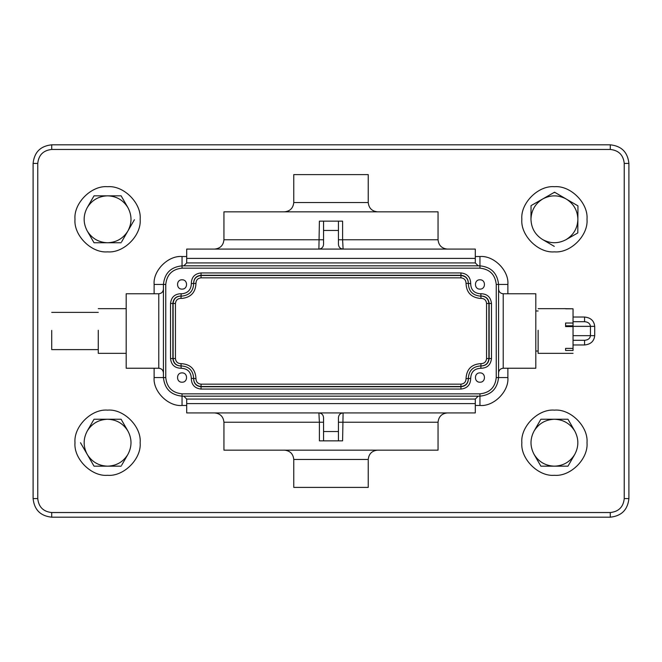 <?xml version="1.0" encoding="UTF-8"?>
<svg xmlns="http://www.w3.org/2000/svg" width="662" height="662" viewBox="0 0 662 662"><rect width="100%" height="100%" fill="white"/><g stroke="black" fill="none" stroke-linecap="round" stroke-linejoin="round"><path stroke-width="0.99" d="M182.05 382.206C176.051 382.454 176.051 372.64 182.05 372.896C188.049 372.64 188.049 382.454 182.05 382.206C176.051 382.454 176.051 372.64 182.05 372.896C188.049 372.64 188.049 382.454 182.05 382.206C176.051 382.454 176.051 372.64 182.05 372.896C188.049 372.64 188.049 382.454 182.05 382.206C176.051 382.454 176.051 372.64 182.05 372.896C188.049 372.64 188.049 382.454 182.05 382.206M182.05 289.104C176.051 289.36 176.051 279.546 182.05 279.794C188.049 279.546 188.049 289.36 182.05 289.104C176.051 289.36 176.051 279.546 182.05 279.794C188.049 279.546 188.049 289.36 182.05 289.104C188.049 289.36 188.049 279.546 182.05 279.794C176.051 279.546 176.051 289.36 182.05 289.104C188.049 289.36 188.049 279.546 182.05 279.794C176.051 279.546 176.051 289.36 182.05 289.104M479.95 372.896C473.951 372.64 473.951 382.454 479.95 382.206C485.949 382.454 485.949 372.64 479.95 372.896C473.951 372.64 473.951 382.454 479.95 382.206C485.949 382.454 485.949 372.64 479.95 372.896C473.951 372.64 473.951 382.454 479.95 382.206C485.949 382.454 485.949 372.64 479.95 372.896C473.951 372.64 473.951 382.454 479.95 382.206C485.949 382.454 485.949 372.64 479.95 372.896M479.95 279.794C473.951 279.546 473.951 289.36 479.95 289.104C485.949 289.36 485.949 279.546 479.95 279.794C473.951 279.546 473.951 289.36 479.95 289.104C485.949 289.36 485.949 279.546 479.95 279.794C485.949 279.546 485.949 289.36 479.95 289.104C473.951 289.36 473.951 279.546 479.95 279.794C485.949 279.546 485.949 289.36 479.95 289.104C473.951 289.36 473.951 279.546 479.95 279.794M498.569 372.896C498.867 370.083 500.414 368.535 503.219 368.238L535.806 368.238L535.806 293.762L503.219 293.762L503.219 368.238M498.569 289.104C498.867 291.917 500.414 293.465 503.219 293.762M163.431 289.104C163.133 291.917 161.586 293.465 158.772 293.762L126.194 293.762L126.194 368.238L158.772 368.238L158.772 293.762M163.431 372.896C163.133 370.083 161.586 368.535 158.772 368.238M478.196 265.834L475.291 262.93L475.291 258.387L186.701 258.387L186.701 262.93L475.291 262.93M183.796 265.834L186.701 262.93M183.796 396.166L186.701 399.07L186.701 403.613L475.291 403.613L475.291 399.07L186.701 399.07M478.196 396.166L475.291 399.07M107.575 410.134C91.455 408.669 73.532 426.593 74.988 442.713C73.532 458.832 91.455 476.756 107.575 475.299C123.695 476.756 141.618 458.832 140.154 442.713C141.618 426.593 123.695 408.669 107.575 410.134C91.455 408.669 73.532 426.593 74.988 442.713C73.532 458.832 91.455 476.756 107.575 475.299C123.695 476.756 141.618 458.832 140.154 442.713C141.618 426.593 123.695 408.669 107.575 410.134M107.575 186.701C91.455 185.244 73.532 203.168 74.988 219.287C73.532 235.407 91.455 253.331 107.575 251.866C123.695 253.331 141.618 235.407 140.154 219.287C141.618 203.168 123.695 185.244 107.575 186.701C91.455 185.244 73.532 203.168 74.988 219.287C73.532 235.407 91.455 253.331 107.575 251.866C123.695 253.331 141.618 235.407 140.154 219.287C141.618 203.168 123.695 185.244 107.575 186.701M554.425 186.701C538.305 185.244 520.382 203.168 521.838 219.287C520.382 235.407 538.305 253.331 554.425 251.866C570.545 253.331 588.468 235.407 587.004 219.287C588.468 203.168 570.545 185.244 554.425 186.701C538.305 185.244 520.382 203.168 521.838 219.287C520.382 235.407 538.305 253.331 554.425 251.866C570.545 253.331 588.468 235.407 587.004 219.287C588.468 203.168 570.545 185.244 554.425 186.701M554.425 410.134C538.305 408.669 520.382 426.593 521.838 442.713C520.382 458.832 538.305 476.756 554.425 475.299C570.545 476.756 588.468 458.832 587.004 442.713C588.468 426.593 570.545 408.669 554.425 410.134C538.305 408.669 520.382 426.593 521.838 442.713C520.382 458.832 538.305 476.756 554.425 475.299C570.545 476.756 588.468 458.832 587.004 442.713C588.468 426.593 570.545 408.669 554.425 410.134M33.1 498.569L33.1 163.431C34.283 152.202 40.49 145.996 51.719 144.812L610.281 144.812C621.51 145.996 627.717 152.202 628.9 163.431L628.9 498.569C627.717 509.798 621.51 516.004 610.281 517.188L51.719 517.188C40.49 516.004 34.283 509.798 33.1 498.569L37.751 498.569C38.644 506.993 43.295 511.643 51.719 512.537L610.281 512.537C618.705 511.643 623.356 506.993 624.241 498.569L624.241 163.431C623.356 155.007 618.705 150.357 610.281 149.463L51.719 149.463C43.295 150.357 38.644 155.007 37.751 163.431L37.751 498.569M573.044 335.659L590.446 335.659C590.074 338.464 588.113 340.011 584.563 340.309L573.044 340.309M573.044 321.691L584.563 321.691C588.113 321.989 590.074 323.536 590.446 326.349L573.044 326.349M584.563 340.309L584.563 344.968L573.044 344.968M584.563 321.691L584.563 317.04C590.686 317.628 594.071 320.731 594.716 326.349L594.716 335.659C594.071 341.269 590.686 344.372 584.563 344.968M98.266 349.619L51.719 349.619L51.719 330.404M538.132 330.28L538.132 353.343L573.044 353.343M565.596 308.806L573.044 308.806L573.044 323.015L565.596 323.015L565.596 326.589L573.044 326.589L573.044 350.471L573.044 349.726L573.044 350.471L565.596 350.471L565.596 348.377L565.596 350.471M565.596 308.691L573.044 308.806M126.194 353.343L98.266 353.343L98.266 330.28M573.044 326.589L573.044 323.015M565.596 348.377L573.044 348.377M565.596 326.589L565.596 325.82L573.044 325.82M368.238 459.469L293.762 459.469L293.762 487.397L368.238 487.397L368.238 459.469C368.833 453.859 371.936 450.756 377.547 450.16M293.762 459.469C293.167 453.859 290.064 450.756 284.453 450.16M475.291 412.923L186.701 412.923L186.701 403.613L475.291 403.613L475.291 412.923M338.447 417.739L338.447 440.851L319.398 440.851L319.398 422.232L223.938 422.232L223.938 450.16L438.054 450.16L438.054 422.232C438.649 416.621 441.753 413.518 447.363 412.923M223.938 422.232C223.351 416.621 220.247 413.518 214.629 412.923M338.447 417.581C338.745 414.768 340.293 413.22 343.098 412.923L342.602 440.851L338.447 440.851M323.553 422.232L319.398 422.232L318.894 412.923C321.707 413.22 323.255 414.768 323.553 417.581L323.553 431.541L338.447 431.541M323.553 440.851L323.553 431.541M293.762 202.531L368.238 202.531L368.238 174.602L293.762 174.602L293.762 202.531C293.167 208.141 290.064 211.244 284.453 211.84M368.238 202.531C368.833 208.141 371.936 211.244 377.547 211.84M186.701 249.078L475.291 249.078L475.291 258.387L186.701 258.387L186.701 249.078M323.553 244.195L323.553 221.149L342.602 221.149L342.602 239.768L438.054 239.768L438.054 211.84L223.938 211.84L223.938 239.768C223.351 245.379 220.247 248.482 214.629 249.078M438.054 239.768C438.649 245.379 441.753 248.482 447.363 249.078M323.553 244.419C323.255 247.232 321.707 248.78 318.894 249.078L319.398 221.149L323.553 221.149M338.447 239.768L342.602 239.768L343.098 249.078C340.293 248.78 338.745 247.232 338.447 244.419L338.447 230.459L323.553 230.459M338.447 221.149L338.447 230.459M182.05 296.088L180.999 296.038L182.05 296.088C189.481 295.202 193.345 291.023 193.652 283.551L193.652 283.551C193.8 278.727 196.283 276.046 201.074 275.516L460.926 275.516C465.725 276.046 468.199 278.727 468.348 283.551C468.655 291.023 472.519 295.202 479.95 296.088L481.001 296.038L480.794 293.721C487.191 293.854 490.749 297.097 491.469 303.453L491.469 358.547C490.749 364.894 487.191 368.138 480.794 368.279C474.356 368.585 470.988 371.953 470.682 378.391C470.55 384.788 467.306 388.346 460.951 389.066L201.049 389.066C194.702 388.346 191.459 384.788 191.318 378.391L193.652 378.449C193.213 370.555 189.042 366.384 181.148 365.945L181.148 365.945C176.324 365.796 173.643 363.314 173.113 358.523L173.113 303.477C173.643 298.678 176.324 296.204 181.148 296.055L180.966 298.372C177.648 298.479 175.802 300.176 175.438 303.477L175.438 358.523C175.802 361.816 177.639 363.521 180.966 363.628C190.441 364.15 195.447 369.156 195.969 378.631C196.076 381.949 197.773 383.795 201.074 384.159L460.926 384.159C464.219 383.795 465.924 381.957 466.031 378.631L468.348 378.449C468.199 383.273 465.717 385.954 460.926 386.484L201.074 386.484C196.275 385.954 193.8 383.273 193.652 378.449L195.969 378.631M466.031 378.631C466.553 369.156 471.559 364.15 481.034 363.628C484.352 363.521 486.198 361.824 486.562 358.523L486.562 303.477C486.198 300.184 484.361 298.479 481.034 298.372L479.95 298.413C471.038 297.354 466.396 292.339 466.031 283.369L468.365 283.402C468.257 278.52 465.791 275.806 460.951 275.26L201.049 275.26C196.209 275.814 193.734 278.52 193.635 283.402L191.318 283.609C191.45 277.212 194.694 273.654 201.049 272.934L460.951 272.934C467.298 273.654 470.541 277.212 470.682 283.609C470.864 289.65 473.951 293.034 479.95 293.762L480.794 293.721M481.034 298.372L480.852 296.055C485.676 296.204 488.357 298.686 488.887 303.477L488.887 358.523C488.357 363.322 485.676 365.796 480.852 365.945L481.001 365.962C485.883 365.854 488.597 363.388 489.144 358.547L489.144 303.453C488.589 298.612 485.883 296.137 481.001 296.038L479.95 296.088M181.206 368.279C174.809 368.146 171.251 364.903 170.531 358.547L170.531 303.453C171.251 297.106 174.809 293.862 181.206 293.721L180.999 296.038C176.117 296.146 173.403 298.612 172.856 303.453L172.856 358.547C173.411 363.388 176.117 365.863 180.999 365.962L181.206 368.279C187.644 368.585 191.012 371.953 191.318 378.391M466.031 283.369C465.924 280.051 464.228 278.205 460.926 277.841L201.074 277.841C197.781 278.205 196.076 280.043 195.969 283.369C195.604 292.339 190.962 297.354 182.05 298.413L180.966 298.372M186.701 405.475L182.05 405.475L182.05 396.166C170.821 394.982 164.615 388.776 163.431 377.547L163.431 284.453C164.615 273.224 170.821 267.018 182.05 265.834L479.95 265.834C491.179 267.018 497.385 273.224 498.569 284.453L498.569 377.547C497.385 388.776 491.179 394.982 479.95 396.166L182.05 396.166L182.05 393.84L479.95 393.84C489.772 392.806 495.209 387.369 496.243 377.547L496.243 284.453C495.209 274.631 489.772 269.194 479.95 268.16L182.05 268.16C172.228 269.194 166.791 274.631 165.757 284.453L165.757 377.547C166.791 387.369 172.228 392.806 182.05 393.84M481.034 363.628L480.852 365.945C472.958 366.384 468.787 370.555 468.348 378.449M193.635 378.598C193.743 383.48 196.209 386.194 201.049 386.74L460.951 386.74C465.791 386.186 468.266 383.48 468.365 378.598L470.682 378.391M481.001 365.962L480.794 368.279M468.365 283.402L470.682 283.609M181.148 365.945L180.966 363.628M193.652 283.551L195.969 283.369M121.121 419.253L107.575 419.253C116.421 419.576 123.19 423.481 127.89 430.987L121.121 419.253L127.89 430.987C132.036 438.807 132.036 446.618 127.89 454.438L121.618 465.303M94.029 466.172L87.26 454.438L94.029 466.172L121.121 466.172M127.89 454.438C123.19 461.944 116.421 465.849 107.575 466.172C98.729 465.849 91.96 461.944 87.26 454.438L80.491 442.713L87.26 454.438C83.114 446.618 83.114 438.807 87.26 430.987L94.029 419.253L87.26 430.987C91.96 423.481 98.729 419.576 107.575 419.253L94.029 419.253M121.121 195.828L107.575 195.828C116.421 196.151 123.19 200.056 127.89 207.562L121.121 195.828L127.89 207.562C132.036 215.382 132.036 223.193 127.89 231.013L134.411 219.718M121.618 241.878L127.89 231.013C123.19 238.519 116.421 242.424 107.575 242.747L121.121 242.747M94.029 242.747L107.575 242.747C98.729 242.424 91.96 238.519 87.26 231.013L94.029 242.747L87.26 231.013C83.114 223.193 83.114 215.382 87.26 207.562L94.029 195.828L87.26 207.562C91.96 200.056 98.729 196.151 107.575 195.828L94.029 195.828M567.971 419.253L554.425 419.253C563.271 419.576 570.04 423.481 574.74 430.987L567.971 419.253L574.74 430.987C578.886 438.807 578.886 446.618 574.74 454.438L567.971 466.172L574.74 454.438C570.04 461.944 563.271 465.849 554.425 466.172L567.971 466.172M540.879 466.172L554.425 466.172C545.579 465.849 538.81 461.944 534.11 454.438L540.879 466.172L534.11 454.438C529.964 446.618 529.964 438.807 534.11 430.987L540.879 419.253L534.11 430.987C538.81 423.481 545.579 419.576 554.425 419.253L540.879 419.253M577.09 205.361L577.951 205.865L577.81 232.95L577.885 219.412C577.521 228.258 573.573 235.002 566.043 239.661L577.372 233.198M566.043 239.661C558.207 243.773 550.387 243.732 542.592 239.536L554.284 246.372L542.592 239.536C535.111 234.803 531.238 228.009 530.965 219.163L531.04 206.122M531.04 205.625L530.965 219.163C531.329 210.317 535.277 203.573 542.807 198.914L531.04 205.625L542.807 198.914C550.643 194.802 558.463 194.843 566.258 199.039L554.566 192.203L542.807 198.914M553.697 192.7L554.996 192.452M577.951 205.865L566.258 199.039C573.739 203.772 577.612 210.566 577.885 219.412L577.951 205.865M154.122 293.762L154.122 284.453L165.757 284.453M496.243 284.453L507.878 284.453L507.878 293.762M475.291 256.525L479.95 256.525C493.769 255.275 509.128 270.634 507.878 284.453M154.122 284.453C152.872 270.634 168.231 255.275 182.05 256.525L186.701 256.525M182.05 405.475C168.231 406.725 152.872 391.366 154.122 377.547L154.122 368.238M507.878 368.238L507.878 377.547C509.128 391.366 493.769 406.725 479.95 405.475L475.291 405.475M573.044 317.04L584.563 317.04M610.281 144.812L610.281 149.463M51.719 149.463L51.719 144.812M37.751 163.431L33.1 163.431M628.9 163.431L624.241 163.431M628.9 498.569L624.241 498.569M51.719 512.537L51.719 517.188M610.281 517.188L610.281 512.537M479.95 393.84L479.95 405.475M496.243 377.547L507.878 377.547M154.122 377.547L165.757 377.547M479.95 268.16L479.95 256.525M182.05 256.525L182.05 268.16M594.716 335.659L590.446 335.659L590.446 326.349L594.716 326.349M438.054 422.232L338.447 422.232M223.938 239.768L323.553 239.768M181.206 293.721L182.05 293.762C188.049 293.034 191.136 289.65 191.318 283.609M175.438 303.477L170.531 303.453M170.531 358.547L175.438 358.523M201.074 384.159L201.049 389.066M460.951 389.066L460.926 384.159M486.562 358.523L491.469 358.547M491.469 303.453L486.562 303.477M460.926 277.841L460.951 272.934M201.049 272.934L201.074 277.841M98.266 312.381L51.719 312.381M538.132 308.658L565.596 308.658M535.806 310.983L538.132 310.983M126.194 308.658L98.266 308.658M535.806 351.017L538.132 351.017"/></g></svg>
